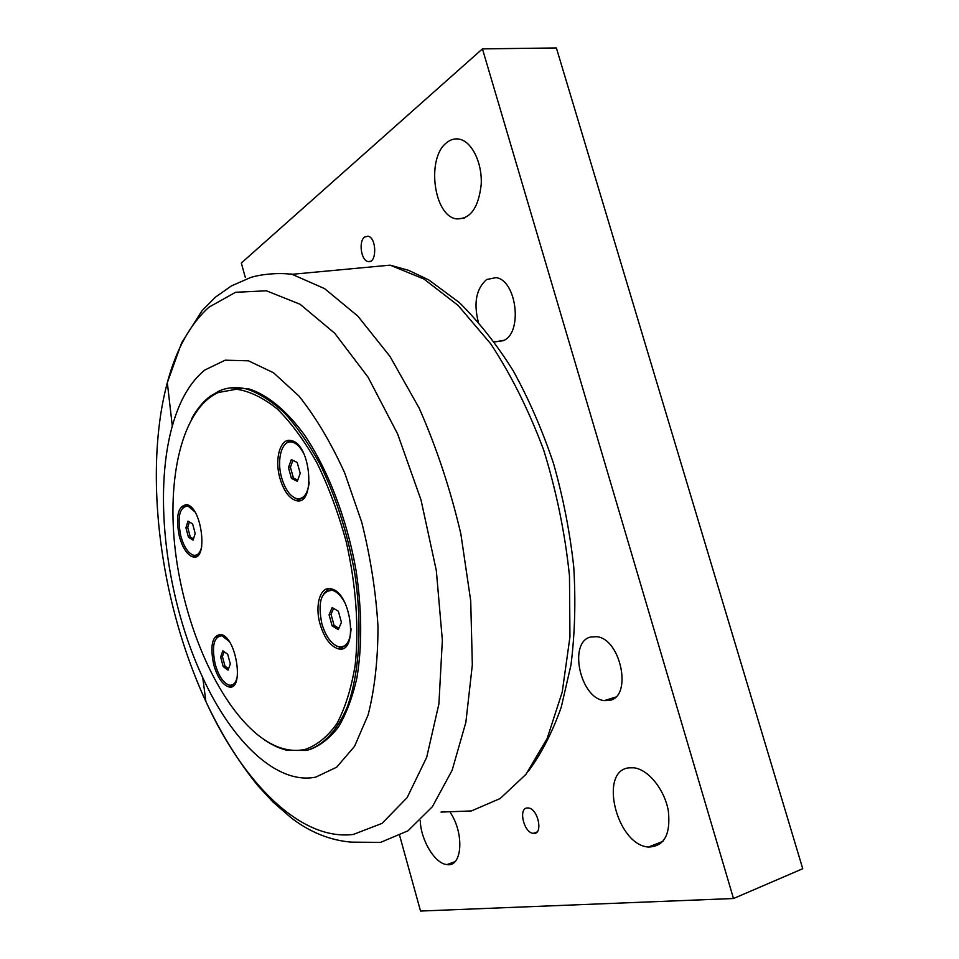<?xml version="1.0" encoding="UTF-8"?>
<svg xmlns="http://www.w3.org/2000/svg" width="959" height="959" viewBox="0 0 959 959"><rect width="100%" height="100%" fill="white"/><g stroke="black" fill="none" stroke-linecap="round" stroke-linejoin="round"><path stroke-width="1.44" d="M291.428 478.385L288.443 467.596L291.308 459.613L297.194 462.454L300.215 473.35L297.302 481.31L291.428 478.385L293.406 478.014L297.722 480.159M290.361 441.919L294.065 441.739M304.327 497.337L300.802 498.464M309.23 482.209C307.683 494.149 303.476 499.627 296.607 498.62C290.157 496.414 285.171 489.474 281.67 477.774C276.216 459.313 282.138 438.982 292.459 442.159C296.775 443.394 300.647 447.409 304.075 454.194M292.891 460.38L290.421 467.237L293.406 478.014M288.443 467.596L290.421 467.237M294.485 497.805L300.647 500.166M289.606 440.373L284.667 444.76M188.467 537.304L185.926 527.822L187.976 521.109L192.615 523.89L195.192 533.456L193.095 540.157L188.467 537.304L190.266 536.944L193.478 538.91M186.657 505.813L188.863 505.489M198.741 554.446L196.583 554.985M201.762 546.414C200.239 553.007 197.482 555.944 193.49 555.213C188.216 553.331 184.008 547.002 180.855 536.237C177.079 517.081 179.429 506.987 187.892 505.968L194.773 511.77M189.414 521.972L187.724 527.474L190.266 536.944M185.926 527.822L187.724 527.474M192.567 554.913L196.439 556.448M185.962 504.506L182.977 507.407M223.207 666.613L220.63 656.987L222.848 650.789L227.703 654.242L230.316 663.952L228.05 670.137L223.207 666.613L225.005 666.157L228.554 668.747M220.51 635.625L222.752 635.194M234.751 684.103L232.558 684.774M237.496 675.604C236.202 682.652 233.445 685.829 229.189 685.11C223.351 683.012 218.7 676.095 215.224 664.359C211.507 646.042 213.773 636.512 222.02 635.769L229.093 641.379M224.154 651.712L222.416 656.543L225.005 666.157M220.63 656.987L222.416 656.543M228.446 684.894L232.486 686.272M219.755 634.355L216.83 637.471M332.114 625.831L329.081 614.839L332.174 607.538L338.359 611.243L341.428 622.343L338.275 629.631L332.114 625.831L334.08 625.34L338.851 628.277M329.656 590.109L333.48 589.701M346.954 645.035L343.37 646.45M351.078 628.756C350.263 641.703 346.127 647.697 338.659 646.774C331.382 644.28 325.772 636.584 321.84 623.674C317.597 602.096 321.073 590.972 332.282 590.324C336.729 591.523 340.841 595.491 344.605 602.204M333.576 608.378L331.047 614.371L334.08 625.34M329.081 614.839L331.047 614.371M336.801 646.126L343.322 648.176M328.817 588.598L323.974 593.429M179.417 536.74C175.413 516.433 177.894 505.741 186.849 504.662C202.265 507.155 208.391 562.106 192.795 556.855C187.209 554.865 182.749 548.164 179.417 536.74M279.968 478.385C274.19 458.822 280.448 437.256 291.38 440.625C311.423 444.233 315.823 507.239 295.792 500.49C288.959 498.153 283.672 490.78 279.968 478.385M213.749 664.803C209.805 645.395 212.203 635.29 220.954 634.51C236.741 636.908 244.653 691.978 228.554 686.812C222.368 684.582 217.429 677.246 213.749 664.803M320.102 624.213C314.528 605.165 320.342 585.721 331.143 588.85C351.833 592.326 358.786 655.357 337.916 648.704C330.208 646.054 324.262 637.891 320.102 624.213M261.507 737.723C270.09 744.148 278.673 748.356 287.28 750.358L306.736 750.418C323.243 745.491 336.681 731.214 347.038 707.574C359.421 674.189 362.562 625.172 354.71 573.05C347.578 533.168 335.95 496.762 319.827 463.832C308.714 443.633 296.894 426.647 284.367 412.861C271.721 401.174 259.254 393.25 246.978 389.09C236.969 386.597 227.691 387.232 219.143 390.996L210.261 396.199C203.068 401.629 196.859 409.169 191.62 418.831M211.987 395.875L218.688 391.74M230.4 387.892L248.633 388.839C266.866 394.449 286.082 409.949 304.171 434.535C327.894 469.275 347.11 519.215 356.161 571.061C361.951 610.583 362.178 646.234 356.868 678.037C352.421 697.493 346.295 713.808 338.491 726.97C329.896 738.106 320.282 745.658 309.661 749.602M305.178 749.411C289.678 752.683 273.818 747.792 257.575 734.726C217.453 701.988 184.631 626.143 175.485 552.036C166.351 478.05 182.054 409.002 218.208 392.531L236.465 389.222C249.664 391.152 263.293 397.757 277.367 409.037C291.368 422.991 304.602 441.008 317.069 463.089C328.733 487.112 338.431 513.293 346.175 541.631C356.065 584.762 359.146 628.085 355.178 665.09C351.33 688.334 345.264 707.79 336.981 723.47C327.666 736.62 317.069 745.275 305.178 749.411M204.806 370.018C190.206 381.994 179.369 400.682 172.308 426.096C152.901 495.024 166.494 600.25 202.757 677.653C231.994 741.307 276.707 785.097 315.739 777.126L336.669 767.2L354.566 746.306L368.136 714.851C374.693 689.03 377.978 659.54 377.978 626.383C375.928 591.943 370.498 557.215 361.723 522.199L344.689 472.919C330.915 442.626 315.667 416.997 298.944 396.031L273.483 372.739L248.441 360.824L225.185 360.188L204.806 370.018M245.324 277.487L241.32 263.03L482.437 48.885L733.503 898.523L420.533 911.05L399.699 835.733M346.954 645.011L346.667 643.957M305.609 495.515L305.382 494.688M590.78 637.004L596.534 636.692C621.036 638.502 632.76 697.325 609.277 700.442L604.386 700.597C580.135 698.655 567.956 641.787 590.78 637.004M478.265 321.876C473.506 302.816 476.275 288.707 486.573 279.537L496.007 277.63C516.266 280.004 522.931 331.275 504.278 340.241L495.587 341.788L493.885 341.344M628.924 767.835L633.935 767.799C648.272 769.43 664.551 789.461 668.327 810.823C670.832 834.534 664.191 846.605 648.38 847.037C616.589 844.951 598.44 770.772 628.924 767.835M450.526 812.896C464.624 834.126 462.058 867.547 446.966 864.586C434.978 863.783 420.821 840.204 420.258 820.724M446.678 142.663C450.682 139.403 454.974 138.252 459.553 139.199C472.02 141.752 482.329 163.006 481.214 184.428C478.529 208.019 470.198 219.491 456.244 218.856C433.612 215.823 426.156 157.791 446.678 142.663M290.553 273.962L292.735 274.238M364.588 237.077L367.92 236.202C376.875 237.424 376.995 264.013 368.076 261.543C361.147 260.752 358.354 241.356 364.588 237.077M527.102 807.969L528.289 807.969C538.299 808.545 543.525 835.193 533.276 833.347C523.974 832.856 518.064 808.533 527.102 807.969M733.503 898.523L802.743 868.722L556.376 47.95L482.437 48.885M208.93 307.192L235.566 292.279L266.398 290.793L300.071 304.243L334.715 333.241L368.064 377.187L397.637 433.983L421.037 500.035L436.321 570.545L442.351 640.204L438.91 703.87L426.695 757.31L407.119 797.648L382.006 823.409L353.284 834.45C300.215 841.127 242.795 782.16 205.909 701.556C193.538 674.645 183.313 646.114 175.269 615.954C153.8 535.578 149.784 448.093 167.322 382.653C176.156 349.46 190.026 324.298 208.93 307.192M202.757 677.653L205.909 701.556C220.846 733.347 238.192 761.422 257.971 785.793L273.015 802.048L291.057 817.727C303.631 827.485 324.418 840.012 351.521 842.134L380.555 842.398L407.983 830.806L432.353 806.735L452.145 770.257L465.87 722.319L472.331 664.851L470.713 600.813L460.859 533.923C450.37 489.186 436.441 447.194 419.083 407.959L389.953 356.364L357.803 316.086L324.562 288.599L292.039 274.31C275.305 272.152 256.832 275.233 250.131 277.714L231.347 285.95L215.296 297.266L202.001 310.716L181.611 342.89L167.322 382.653L172.308 426.096M292.039 274.31L390.085 265.152L423.902 279.021L458.042 305.358L490.66 343.73C511.111 374.849 528.769 410.248 543.657 449.951C556.424 491.212 565.031 533.168 569.478 575.808L569.946 636.92L562.226 692.074L547.157 738.514L525.976 774.321L500.202 798.511L471.384 810.942L441.008 812.081M292.459 442.159L294.269 441.859M187.892 505.968L189.235 505.717M222.02 635.769L223.267 635.469M332.282 590.324L333.924 589.941M195.468 556.304L192.795 556.855M298.728 499.915L295.792 500.49M231.215 686.117L228.554 686.812M340.841 647.948L337.916 648.704M248.633 388.839L246.978 389.09M218.208 392.531L219.143 390.996M390.085 265.152L408.666 270.366L428.769 279.932L459.169 302.409C478.565 321.457 496.582 344.233 513.197 370.749C528.865 399.172 542.291 430.052 553.487 463.365C563.161 497.541 569.922 532.101 573.758 567.021C575.82 601.497 574.885 634.163 570.953 665.043L561.255 707.179C552.36 732.34 541.332 753.774 528.169 771.468M615.57 697.097L604.386 700.597M503.487 340.673L495.587 341.788M648.38 847.037L662.993 841.355M446.966 864.586L454.974 861.673M456.244 218.856L464.264 218.172M368.076 261.543L370.318 261.316M533.276 833.347L537.004 831.992"/></g></svg>
